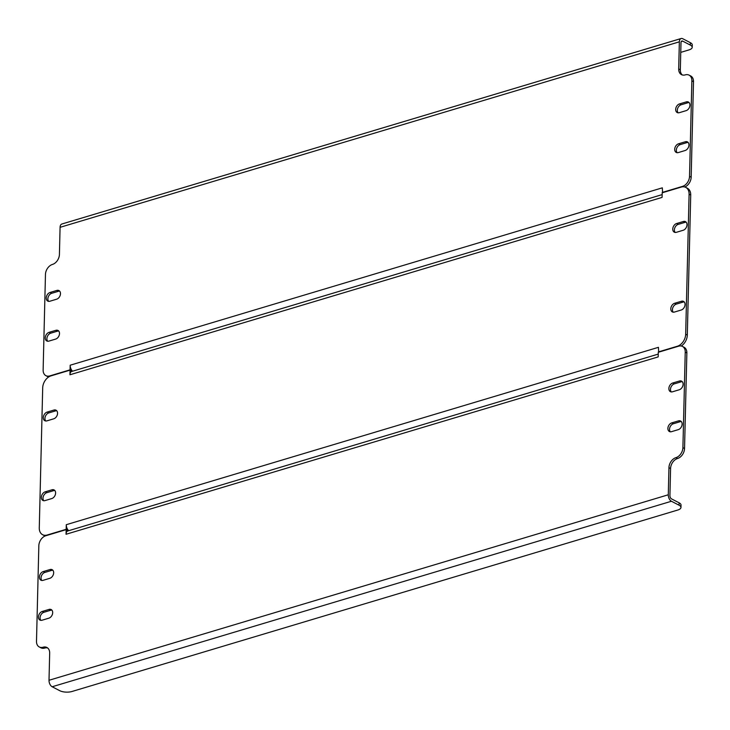 <?xml version="1.0" encoding="UTF-8"?>
<svg xmlns="http://www.w3.org/2000/svg" width="730" height="730" viewBox="0 0 730 730"><rect width="100%" height="100%" fill="white"/><g stroke="black" fill="none" stroke-linecap="round" stroke-linejoin="round"><path stroke-width="1.09" d="M66.165 529.642L66.047 534.269A5.22 3.029 -106.7 0 1 67.781 530.966L66.165 529.642L45.817 535.738A8.696 6.168 -62.6 0 0 38.836 545.748L36.5 641.278A8.696 6.168 -62.6 0 0 39.283 646.972A8.696 6.168 -62.6 0 0 43.088 647.218A8.696 6.168 117.4 0 1 46.893 647.473A8.696 6.168 117.4 0 1 49.676 653.167L49.01 680.278L668.288 494.776A5.22 3.029 73.3 0 0 671.436 501.255L679.055 505.196L679.11 502.806A8.696 3.467 1.4 0 1 681.026 505.05L680.962 507.441A8.696 3.467 -178.6 0 0 679.055 505.196M66.047 534.269L658.186 356.897L658.305 352.271L678.654 346.175A8.696 6.168 -62.6 0 1 682.45 346.421A8.696 6.168 -62.6 0 1 685.233 352.115L682.906 447.654L684.539 448.494L686.866 352.964L685.233 352.115M671.29 391.928A4.782 3.395 117.4 0 1 670.888 387.411A4.782 3.395 117.4 0 1 674.328 383.87L681.117 381.836A4.782 3.395 117.4 0 1 682.304 381.717M41.847 580.469A4.782 3.395 117.4 0 1 41.446 575.952A4.782 3.395 117.4 0 1 44.886 572.42L51.666 570.385A4.782 3.395 117.4 0 1 52.861 570.258M670.313 431.795A4.782 3.395 117.4 0 1 669.921 427.278A4.782 3.395 117.4 0 1 673.361 423.747L680.141 421.712A4.782 3.395 117.4 0 1 681.336 421.584M40.871 620.345A4.782 3.395 117.4 0 1 40.469 615.828A4.782 3.395 117.4 0 1 43.909 612.288L50.699 610.262A4.782 3.395 117.4 0 1 51.885 610.134M682.45 346.421L684.083 347.27A8.696 6.168 117.4 0 1 686.866 352.964M684.539 448.494A8.696 6.168 117.4 0 1 677.559 458.504A8.696 6.168 -62.6 0 0 670.578 468.514L668.945 467.665L668.288 494.776M679.11 502.806L671.49 498.864A2.61 1.515 73.3 0 1 669.921 495.624L670.578 468.514M47.66 647.985A8.696 6.168 -62.6 0 0 44.722 648.067A8.696 6.168 117.4 0 1 40.916 647.82L39.283 646.972M672.485 391.8L679.265 389.765A4.782 3.395 -62.6 0 0 682.906 385.613A4.782 3.395 -62.6 0 0 681.574 381.133A4.782 3.395 -62.6 0 0 679.484 380.996L672.695 383.022A4.782 3.395 -62.6 0 0 669.063 387.183A4.782 3.395 -62.6 0 0 670.395 391.663A4.782 3.395 -62.6 0 0 672.485 391.8M50.032 569.537L43.252 571.572A4.782 3.395 -62.6 0 0 39.612 575.724A4.782 3.395 -62.6 0 0 40.944 580.204A4.782 3.395 -62.6 0 0 43.043 580.341L49.822 578.315A4.782 3.395 -62.6 0 0 53.463 574.163A4.782 3.395 -62.6 0 0 52.131 569.674A4.782 3.395 -62.6 0 0 50.032 569.537L51.666 570.385M671.509 431.667L678.289 429.641A4.782 3.395 -62.6 0 0 681.93 425.49A4.782 3.395 -62.6 0 0 680.597 421.009A4.782 3.395 -62.6 0 0 678.508 420.863L671.728 422.898A4.782 3.395 -62.6 0 0 668.087 427.05A4.782 3.395 -62.6 0 0 669.419 431.53A4.782 3.395 -62.6 0 0 671.509 431.667M49.065 609.413L42.276 611.448A4.782 3.395 -62.6 0 0 38.644 615.6A4.782 3.395 -62.6 0 0 39.967 620.08A4.782 3.395 -62.6 0 0 42.066 620.217L48.846 618.182A4.782 3.395 -62.6 0 0 52.487 614.03A4.782 3.395 -62.6 0 0 51.155 609.55A4.782 3.395 -62.6 0 0 49.065 609.413L50.699 610.262M668.945 467.665A8.696 6.168 117.4 0 1 675.925 457.655A8.696 6.168 -62.6 0 0 682.906 447.654M680.962 507.441A8.696 3.467 -178.6 0 1 677.714 510.051L72.005 691.483A8.696 3.467 -178.6 0 1 59.778 690.699L52.158 686.757A5.22 3.029 -106.7 0 1 49.01 680.278M67.781 530.966A5.22 3.029 -106.7 0 1 67.817 530.956L658.259 354.096M70.062 370.147L69.943 374.773A5.22 3.029 -106.7 0 1 71.677 371.479L70.062 370.147L51.063 375.84A10.439 7.409 -62.6 0 0 42.696 387.849L39.274 527.881A10.439 7.409 -62.6 0 0 42.614 534.716A10.439 7.409 -62.6 0 0 47.176 535.008L66.165 529.323L67.799 530.172L67.817 529.688A5.22 3.029 -106.7 0 1 66.284 524.697L66.165 529.323M69.943 374.773L662.083 197.401L662.201 192.784L681.19 187.09A10.439 7.409 -62.6 0 1 685.753 187.391A10.439 7.409 -62.6 0 1 689.093 194.226L685.671 334.258L687.304 335.097L690.726 195.065L689.093 194.226M45.744 420.982A4.782 3.395 117.4 0 1 45.342 416.465A4.782 3.395 117.4 0 1 48.782 412.924L55.571 410.899A4.782 3.395 117.4 0 1 56.758 410.771M43.791 500.725A4.782 3.395 117.4 0 1 43.398 496.208A4.782 3.395 117.4 0 1 46.839 492.668L53.618 490.642A4.782 3.395 117.4 0 1 54.814 490.514M673.242 312.175A4.782 3.395 117.4 0 1 672.841 307.668A4.782 3.395 117.4 0 1 676.281 304.127L683.061 302.092A4.782 3.395 117.4 0 1 684.256 301.964M675.186 232.432A4.782 3.395 117.4 0 1 674.785 227.915A4.782 3.395 117.4 0 1 678.225 224.384L685.014 222.349A4.782 3.395 117.4 0 1 686.209 222.221M45.224 535.948A10.439 7.409 117.4 0 1 44.247 535.555L42.614 534.716M685.753 187.391L687.386 188.24A10.439 7.409 117.4 0 1 690.726 195.065M687.304 335.097A10.439 7.409 117.4 0 1 681.273 346.011M46.939 420.854L53.719 418.819A4.782 3.395 -62.6 0 0 57.36 414.667A4.782 3.395 -62.6 0 0 56.027 410.187A4.782 3.395 -62.6 0 0 53.938 410.05L47.149 412.085A4.782 3.395 -62.6 0 0 43.517 416.237A4.782 3.395 -62.6 0 0 44.84 420.717A4.782 3.395 -62.6 0 0 46.939 420.854M44.986 500.598L51.775 498.563A4.782 3.395 -62.6 0 0 55.407 494.411A4.782 3.395 -62.6 0 0 54.075 489.93A4.782 3.395 -62.6 0 0 51.985 489.793L45.205 491.828A4.782 3.395 -62.6 0 0 41.564 495.98A4.782 3.395 -62.6 0 0 42.897 500.461A4.782 3.395 -62.6 0 0 44.986 500.598M681.428 301.253L674.648 303.279A4.782 3.395 -62.6 0 0 671.007 307.43A4.782 3.395 -62.6 0 0 672.339 311.911A4.782 3.395 -62.6 0 0 674.429 312.057L681.218 310.022A4.782 3.395 -62.6 0 0 684.859 305.87A4.782 3.395 -62.6 0 0 683.526 301.39A4.782 3.395 -62.6 0 0 681.428 301.253L683.061 302.092M683.38 221.5L676.601 223.535A4.782 3.395 -62.6 0 0 672.96 227.687A4.782 3.395 -62.6 0 0 674.292 232.167A4.782 3.395 -62.6 0 0 676.381 232.304L683.161 230.279A4.782 3.395 -62.6 0 0 686.802 226.118A4.782 3.395 -62.6 0 0 685.47 221.637A4.782 3.395 -62.6 0 0 683.38 221.5L685.014 222.349M658.697 352.152L658.423 347.325L66.284 524.697M658.305 351.951L677.303 346.266A10.439 7.409 -62.6 0 0 685.671 334.258M68.72 530.692A5.22 3.029 -106.7 0 1 67.817 529.688M71.677 371.479A5.22 3.029 -106.7 0 1 71.713 371.47L662.156 194.609M662.594 192.665L662.32 187.838L70.18 365.21L70.071 369.836L71.695 370.676L71.713 370.192A5.22 3.029 -106.7 0 1 70.18 365.21M47.696 341.238A4.782 3.395 117.4 0 1 47.295 336.722A4.782 3.395 117.4 0 1 50.735 333.181L57.515 331.146A4.782 3.395 117.4 0 1 58.71 331.028M677.139 152.689A4.782 3.395 117.4 0 1 676.737 148.172A4.782 3.395 117.4 0 1 680.178 144.631L686.957 142.606A4.782 3.395 117.4 0 1 688.153 142.478M48.664 301.362A4.782 3.395 117.4 0 1 48.271 296.845A4.782 3.395 117.4 0 1 51.711 293.305L58.491 291.279A4.782 3.395 117.4 0 1 59.687 291.151M678.115 112.812A4.782 3.395 117.4 0 1 677.714 108.305A4.782 3.395 117.4 0 1 681.154 104.764L687.934 102.729A4.782 3.395 117.4 0 1 689.129 102.602M48.727 376.935A8.696 6.168 117.4 0 1 47.55 376.525L45.917 375.676A8.696 6.168 -62.6 0 0 49.722 375.932L70.071 369.836M680.323 69.788L680.99 42.668A2.61 1.515 73.3 0 1 681.875 41.017A2.61 1.515 73.3 0 1 682.678 41.126L690.297 45.068L690.352 42.678L682.733 38.726A5.22 3.029 73.3 0 0 681.117 38.517A5.22 3.029 73.3 0 0 679.356 41.829L678.69 68.939L680.323 69.788A8.696 6.168 -62.6 0 0 682.34 74.971M689.083 75.135L690.717 75.975A8.696 6.168 117.4 0 1 693.5 81.669L691.867 80.82A8.696 6.168 -62.6 0 0 689.083 75.135A8.696 6.168 -62.6 0 0 685.278 74.88A8.696 6.168 117.4 0 1 681.473 74.633A8.696 6.168 117.4 0 1 678.69 68.939M662.21 192.464L682.559 186.369A8.696 6.168 -62.6 0 0 689.531 176.359L691.164 177.207L693.5 81.669M691.164 177.207A8.696 6.168 117.4 0 1 684.777 186.999M55.882 330.307L49.102 332.332A4.782 3.395 -62.6 0 0 45.461 336.493A4.782 3.395 -62.6 0 0 46.793 340.974A4.782 3.395 -62.6 0 0 48.883 341.111L55.672 339.076A4.782 3.395 -62.6 0 0 59.303 334.924A4.782 3.395 -62.6 0 0 57.971 330.444A4.782 3.395 -62.6 0 0 55.882 330.307L57.515 331.146M678.334 152.561L685.114 150.526A4.782 3.395 -62.6 0 0 688.755 146.374A4.782 3.395 -62.6 0 0 687.423 141.894A4.782 3.395 -62.6 0 0 685.324 141.757L678.544 143.792A4.782 3.395 -62.6 0 0 674.903 147.944A4.782 3.395 -62.6 0 0 676.236 152.424A4.782 3.395 -62.6 0 0 678.334 152.561M56.858 290.43L50.078 292.465A4.782 3.395 -62.6 0 0 46.437 296.617A4.782 3.395 -62.6 0 0 47.769 301.098A4.782 3.395 -62.6 0 0 49.859 301.234L56.639 299.2A4.782 3.395 -62.6 0 0 60.28 295.048A4.782 3.395 -62.6 0 0 58.947 290.567A4.782 3.395 -62.6 0 0 56.858 290.43L58.491 291.279M679.302 112.685L686.091 110.659A4.782 3.395 -62.6 0 0 689.731 106.507A4.782 3.395 -62.6 0 0 688.399 102.027A4.782 3.395 -62.6 0 0 686.3 101.881L679.52 103.915A4.782 3.395 -62.6 0 0 675.88 108.067A4.782 3.395 -62.6 0 0 677.212 112.548A4.782 3.395 -62.6 0 0 679.302 112.685M689.531 176.359L691.867 80.82M45.917 375.676A8.696 6.168 -62.6 0 1 43.134 369.982L45.461 274.453A8.696 6.168 -62.6 0 1 52.441 264.442A8.696 6.168 117.4 0 0 59.422 254.432L60.079 227.322A5.22 3.029 -106.7 0 1 61.849 224.019L681.117 38.517M690.352 42.678A8.696 3.467 1.4 0 1 692.268 44.922L692.213 47.313A8.696 3.467 -178.6 0 0 690.297 45.068M680.752 52.377L688.956 49.914A8.696 3.467 -178.6 0 0 692.213 47.313M72.617 371.196A5.22 3.029 -106.7 0 1 71.713 370.192M43.909 612.288L42.276 611.448M673.361 423.747L671.728 422.898M680.141 421.712L678.508 420.863M44.886 572.42L43.252 571.572M674.328 383.87L672.695 383.022M681.117 381.836L679.484 380.996M43.088 647.218L44.722 648.067M675.925 457.655L677.559 458.504M671.436 501.255L52.158 686.757M678.225 224.384L676.601 223.535M676.281 304.127L674.648 303.279M46.839 492.668L45.205 491.828M53.618 490.642L51.985 489.793M48.782 412.924L47.149 412.085M55.571 410.899L53.938 410.05M679.356 41.829L60.079 227.322M49.722 375.932L50.178 376.16M683.371 186.789L682.559 186.369M681.154 104.764L679.52 103.915M687.934 102.729L686.3 101.881M51.711 293.305L50.078 292.465M680.178 144.631L678.544 143.792M686.957 142.606L685.324 141.757M50.735 333.181L49.102 332.332M681.254 41.546L682.678 41.126"/></g></svg>

